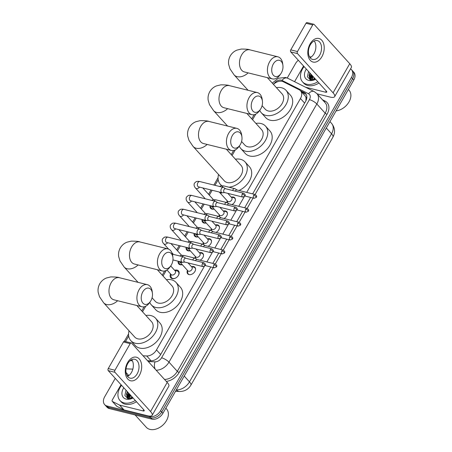 <?xml version="1.0" encoding="UTF-8"?>
<svg xmlns="http://www.w3.org/2000/svg" width="452" height="452" viewBox="0 0 452 452"><rect width="100%" height="100%" fill="white"/><g stroke="black" fill="none" stroke-linecap="round" stroke-linejoin="round"><path stroke-width="0.68" d="M191.473 266.68A4.853 3.379 137.8 0 1 193.625 266.567A4.853 3.379 137.8 0 1 194.925 267.318A4.853 3.379 137.8 0 1 194.32 272.319A4.853 3.379 137.8 0 1 189.026 274.596A4.853 3.379 137.8 0 1 187.733 273.844A4.853 3.379 137.8 0 1 187.427 270.347M199.434 252.775A4.853 3.379 137.8 0 1 201.592 252.662A4.853 3.379 137.8 0 1 202.886 253.414A4.853 3.379 137.8 0 1 200.061 260.216M207.395 238.871A4.853 3.379 137.8 0 1 209.553 238.763A4.853 3.379 137.8 0 1 210.847 239.515A4.853 3.379 137.8 0 1 208.022 246.317M215.361 224.972A4.853 3.379 137.8 0 1 217.514 224.859A4.853 3.379 137.8 0 1 218.808 225.61A4.853 3.379 137.8 0 1 215.983 232.413M223.322 211.067A4.853 3.379 137.8 0 1 225.475 210.954A4.853 3.379 137.8 0 1 226.774 211.705A4.853 3.379 137.8 0 1 223.943 218.508M231.283 197.162A4.853 3.379 137.8 0 1 233.435 197.055A4.853 3.379 137.8 0 1 234.735 197.806A4.853 3.379 137.8 0 1 231.904 204.609M174.619 270.285A5.164 3.593 137.8 0 1 177.094 270.104A5.164 3.593 137.8 0 1 178.472 270.906A5.164 3.593 137.8 0 1 177.834 276.223A5.164 3.593 137.8 0 1 172.201 278.647A5.164 3.593 137.8 0 1 170.816 277.85A5.164 3.593 137.8 0 1 170.573 273.952M182.28 264.68A5.164 3.593 137.8 0 1 180.162 264.748A5.164 3.593 137.8 0 1 178.783 263.945A5.164 3.593 137.8 0 1 178.156 261.211M190.241 250.775A5.164 3.593 137.8 0 1 188.122 250.843A5.164 3.593 137.8 0 1 186.744 250.041A5.164 3.593 137.8 0 1 186.122 247.312M198.208 236.871A5.164 3.593 137.8 0 1 196.083 236.938A5.164 3.593 137.8 0 1 194.705 236.142A5.164 3.593 137.8 0 1 194.083 233.407M206.168 222.972A5.164 3.593 137.8 0 1 204.044 223.039A5.164 3.593 137.8 0 1 202.665 222.237A5.164 3.593 137.8 0 1 202.044 219.502M214.129 209.067A5.164 3.593 137.8 0 1 212.011 209.135A5.164 3.593 137.8 0 1 210.632 208.338A5.164 3.593 137.8 0 1 210.005 205.603M246.702 192.405L300.461 98.536A9.108 6.334 -42.2 0 0 300.495 90.75A9.108 6.334 -42.2 0 0 299.162 89.745L283.302 81.755A9.108 6.334 -42.2 0 0 282.201 81.354A9.108 6.334 -42.2 0 0 273.437 84.366M305.891 100.869L306.032 97.604L305.196 95.926L300.495 90.75L304.286 92.649A9.108 6.334 -42.2 0 1 305.62 93.654A9.108 6.334 -42.2 0 1 305.586 101.44L252.645 193.88M143.069 355.797L146.697 355.961A9.108 6.334 -42.2 0 0 156.488 349.921L204.321 266.397M206.892 261.917L212.287 252.498M214.853 248.012L220.248 238.594M222.819 234.108L228.209 224.695M230.78 220.209L236.17 210.79M238.741 206.304L244.136 196.886M255.77 114.13L252.561 119.729M235.272 149.917L232.068 155.516M218.197 179.732L214.988 185.331M212.169 190.258L209.349 195.174M204.208 204.163L201.389 209.078M196.241 218.062L193.428 222.983M188.281 231.966L185.467 236.882M180.32 245.871L177.506 250.787M166.257 270.42L163.053 276.019M145.764 306.207L142.555 311.807M128.684 336.028L125.526 341.542M229.062 203.897L227.226 202.728A2.729 1.78 104 0 0 226.87 202.575A4.853 3.379 137.8 0 1 227.237 200.835M218.926 216.48A4.853 3.379 137.8 0 1 219.276 214.74M210.96 230.384A4.853 3.379 137.8 0 1 211.316 228.639M202.999 244.283A4.853 3.379 137.8 0 1 203.349 242.543M197.213 259.51L195.377 258.341A2.729 1.78 104 0 0 195.027 258.182A4.853 3.379 137.8 0 1 195.388 256.448M350.554 68.885A9.108 6.334 137.8 0 1 351.47 69.653A9.108 6.334 137.8 0 1 351.436 77.439L160.579 410.704A9.108 6.334 137.8 0 1 149.555 416.563L107.067 406.003L108.237 407.297A9.108 6.334 137.8 0 1 105.808 405.885A9.108 6.334 137.8 0 0 108.237 407.297L150.731 417.857L108.237 407.297L109.412 408.591A9.108 6.334 137.8 0 1 106.983 407.179L104.638 404.596A9.108 6.334 137.8 0 1 104.672 396.811L115.249 378.341M160.579 410.704L161.748 411.992A9.108 6.334 137.8 0 1 150.731 417.857A9.108 6.334 137.8 0 0 161.748 411.992L352.611 78.733L161.748 411.992L162.918 413.286A9.108 6.334 137.8 0 1 151.9 419.145L109.412 408.591M351.47 69.653L352.645 70.947A9.108 6.334 137.8 0 1 352.611 78.733A9.108 6.334 137.8 0 0 352.645 70.947L353.814 72.235A9.108 6.334 137.8 0 1 353.78 80.021L162.918 413.286M126.905 396.24A12.142 8.447 137.8 0 1 128.605 393.065A12.142 8.447 137.8 0 0 126.905 396.24M309.428 77.535A12.142 8.447 137.8 0 1 311.129 74.36A12.142 8.447 137.8 0 0 309.428 77.535M287.24 78.021L295.529 63.551A9.108 6.334 137.8 0 1 298.314 60.235M107.067 406.003A9.108 6.334 137.8 0 1 104.638 404.596M128.255 397.088A12.142 8.447 137.8 0 1 129.775 394.353M310.778 78.382A12.142 8.447 137.8 0 1 312.298 75.648M147.499 360.679L150.702 360.82A9.108 6.334 -42.2 0 0 160.494 354.786L210.796 266.951M212.835 263.392L218.757 253.047M220.796 249.487L226.723 239.148M228.757 235.588L234.684 225.243M236.724 221.683L242.645 211.338M244.685 207.784L250.606 197.439M131.17 359.933L131.916 359.967M301.653 92.027L305.462 93.943A9.108 6.334 137.8 0 1 306.14 94.361M310.157 43.816A12.142 7.899 -76 0 1 321.762 40.234A12.142 7.899 -76 0 1 321.875 56.732A12.142 7.899 -76 0 1 310.264 60.314A12.142 7.899 -76 0 1 310.157 43.816M319.666 55.184A9.712 6.322 104 0 0 317.321 40.59A9.712 6.322 104 0 0 310.292 44.85A9.712 6.322 104 0 0 312.637 59.444A9.712 6.322 104 0 0 319.666 55.184M314.219 40.957A9.712 6.322 -76 0 1 313.993 53.771A9.712 6.322 -76 0 1 310.066 57.67M294.619 81.722A1.52 1.057 -42.2 0 1 294.783 81.326L303.558 66.015M317.095 93.846L329.988 97.05A12.142 3.684 -150.2 0 0 334.666 96.626A12.142 3.684 -150.2 0 0 333.073 92.818L297.484 53.596L290.777 51.929L326.367 91.151A3.034 0.921 29.8 0 1 326.762 92.101A3.034 0.921 29.8 0 1 325.593 92.208L305.563 87.23M334.666 96.626L351.334 67.517A12.142 3.684 -150.2 0 0 349.746 63.709L314.157 24.487A1.52 0.989 104 0 0 313.801 24.267A1.52 0.989 104 0 0 312.705 24.933L305.998 23.267A1.52 0.989 -76 0 1 307.094 22.6L313.801 24.267M290.777 51.929A1.52 0.989 -76 0 1 290.76 49.867L297.472 51.534L312.705 24.933M297.472 51.534A1.52 0.989 104 0 0 297.484 53.596M290.76 49.867L305.998 23.267M311.304 56.924L309.857 56.856A1.52 1.057 -42.2 0 0 309.552 56.879M310.592 79.942A13.656 9.503 137.8 0 1 310.767 79.512M310.908 79.202A13.656 9.503 137.8 0 1 312.727 76.122M317.835 81.75A15.176 10.56 137.8 0 1 306.563 84.185A15.176 10.56 137.8 0 1 302.512 81.835A15.176 10.56 137.8 0 1 304.083 66.597M319.005 83.038A15.176 10.56 137.8 0 1 307.739 85.479A15.176 10.56 137.8 0 1 303.682 83.128L302.512 81.835M315.502 79.179A7.588 5.283 137.8 0 1 315.366 79.23L311.761 79.682L309.835 78.614L308.959 75.608L309.829 72.925M315.603 79.292A10.622 7.39 137.8 0 1 308.722 80.422A10.622 7.39 137.8 0 1 306.315 69.054M308.546 71.512L307.394 76.789L310.417 79.897L315.569 79.247M310.196 73.331L309.326 76.015L310.027 78.812M311.66 74.942L310.79 77.625L310.97 79.428M311.292 74.54L310.422 77.224L310.71 79.298M310.829 79.558L311.145 80.044M313.123 76.557L312.236 79.755M312.761 76.156L311.886 79.705M314.592 78.173L313.954 79.659M314.225 77.767L313.462 79.738M348.373 89.468L349.057 90.225A13.656 9.503 137.8 0 1 347.628 103.96A13.656 9.503 137.8 0 1 342.639 108.486A13.656 9.503 137.8 0 1 336.102 110.893M347.582 104.016A13.051 9.08 137.8 0 1 347.537 104.079A13.051 9.08 137.8 0 1 342.763 108.407A13.051 9.08 137.8 0 1 342.701 108.446M311.281 74.529L309.818 78.495M309.806 78.586L309.823 79.693M273.33 63.964A8.345 5.43 104 0 0 273.155 74.998A8.345 5.43 104 0 0 280.839 73.693A8.345 5.43 104 0 0 281.387 72.84A8.345 5.43 104 0 0 282.912 65.354A8.345 5.43 104 0 0 279.025 60.235A8.345 5.43 104 0 0 273.33 63.964M280.839 73.693L279.873 75.066A11.379 7.407 -76 0 1 272.375 78.891A11.379 7.407 -76 0 1 269.629 61.794A11.379 7.407 -76 0 1 277.867 56.799A11.379 7.407 -76 0 1 282.698 63.692L282.912 65.354M262.075 105.717L265.251 109.215A11.379 7.921 -42.2 0 0 268.285 110.977A11.379 7.921 -42.2 0 0 280.698 105.638A11.379 7.921 -42.2 0 0 282.104 93.92L267.335 77.637M276.392 87.626A16.69 11.616 137.8 0 1 281.579 87.761A16.69 11.616 137.8 0 1 286.037 90.349A16.69 11.616 137.8 0 1 283.975 107.536A16.69 11.616 137.8 0 1 265.77 115.367A16.69 11.616 137.8 0 1 261.312 112.785A16.69 11.616 137.8 0 1 259.764 110.299M286.037 90.349L290.433 95.191A16.69 11.616 137.8 0 1 288.37 112.378A16.69 11.616 137.8 0 1 270.166 120.209A16.69 11.616 137.8 0 1 265.708 117.627L261.312 112.785M252.837 99.751A8.345 5.43 104 0 0 252.657 110.785A8.345 5.43 104 0 0 260.346 109.48A8.345 5.43 104 0 0 260.889 108.627A8.345 5.43 104 0 0 262.42 101.141A8.345 5.43 104 0 0 258.527 96.016A8.345 5.43 104 0 0 252.837 99.751M260.346 109.48L259.375 110.847A11.379 7.407 -76 0 1 251.883 114.678A11.379 7.407 -76 0 1 249.137 97.581A11.379 7.407 -76 0 1 257.369 92.587A11.379 7.407 -76 0 1 262.2 99.474L262.42 101.141M241.583 141.504L244.752 145.002A11.379 7.921 -42.2 0 0 247.792 146.764A11.379 7.921 -42.2 0 0 260.205 141.425A11.379 7.921 -42.2 0 0 261.612 129.701L246.837 113.424M255.9 123.407A16.69 11.616 137.8 0 1 261.087 123.549A16.69 11.616 137.8 0 1 265.544 126.136A16.69 11.616 137.8 0 1 263.476 143.324A16.69 11.616 137.8 0 1 245.278 151.154A16.69 11.616 137.8 0 1 240.82 148.567A16.69 11.616 137.8 0 1 239.272 146.086M265.544 126.136L269.94 130.978A16.69 11.616 137.8 0 1 267.872 148.166A16.69 11.616 137.8 0 1 249.673 155.996A16.69 11.616 137.8 0 1 245.216 153.409L240.82 148.567M232.339 135.532A8.345 5.43 104 0 0 232.164 146.572A8.345 5.43 104 0 0 239.854 145.267A8.345 5.43 104 0 0 240.396 144.408A8.345 5.43 104 0 0 241.922 136.922A8.345 5.43 104 0 0 238.034 131.803A8.345 5.43 104 0 0 232.339 135.532M239.854 145.267L238.882 146.634A11.379 7.407 -76 0 1 231.39 150.459A11.379 7.407 -76 0 1 228.639 133.363A11.379 7.407 -76 0 1 236.876 128.374A11.379 7.407 -76 0 1 241.707 135.261L241.922 136.922M202.694 143.267L203.434 143.516A11.379 7.407 104 0 1 200.688 126.419A11.379 7.407 104 0 1 208.926 121.424C207.965 120.899 205.095 120.633 200.309 120.633L195.936 121.701C193.111 122.842 190.897 124.758 189.286 127.447C187.778 130.199 187.247 133.08 187.693 136.092L188.987 140.408L193.123 146.471L224.26 180.783A11.379 7.921 -42.2 0 0 227.299 182.546A11.379 7.921 -42.2 0 0 239.707 177.207A11.379 7.921 -42.2 0 0 241.114 165.488L226.345 149.211M221.909 185.704A16.69 11.616 137.8 0 1 220.327 184.354A16.69 11.616 137.8 0 1 218.548 174.495M235.407 159.194A16.69 11.616 137.8 0 1 240.594 159.336A16.69 11.616 137.8 0 1 245.052 161.918A16.69 11.616 137.8 0 1 244.475 177.037A16.69 11.616 137.8 0 1 228.949 187.207M245.052 161.918L249.442 166.76A16.69 11.616 137.8 0 1 238.995 190.49M163.325 256.041A8.345 5.43 104 0 0 163.149 267.075A8.345 5.43 104 0 0 170.839 265.77A8.345 5.43 104 0 0 171.381 264.917A8.345 5.43 104 0 0 172.907 257.431A8.345 5.43 104 0 0 169.02 252.312A8.345 5.43 104 0 0 163.325 256.041M170.839 265.77L169.867 267.143A11.379 7.407 -76 0 1 162.375 270.968A11.379 7.407 -76 0 1 159.624 253.871A11.379 7.407 -76 0 1 167.862 248.877A11.379 7.407 -76 0 1 172.692 255.764L172.907 257.431M152.075 297.795L155.245 301.292A11.379 7.921 -42.2 0 0 158.285 303.055A11.379 7.921 -42.2 0 0 170.692 297.715A11.379 7.921 -42.2 0 0 172.105 285.992L157.33 269.714M166.392 279.703A16.69 11.616 137.8 0 1 171.579 279.839A16.69 11.616 137.8 0 1 176.037 282.427A16.69 11.616 137.8 0 1 173.969 299.614A16.69 11.616 137.8 0 1 155.77 307.445A16.69 11.616 137.8 0 1 151.313 304.863A16.69 11.616 137.8 0 1 149.765 302.377M176.037 282.427L180.427 287.269A16.69 11.616 137.8 0 1 178.365 304.456A16.69 11.616 137.8 0 1 160.161 312.287A16.69 11.616 137.8 0 1 155.703 309.705L151.313 304.863M142.832 291.822A8.345 5.43 104 0 0 142.657 302.863A8.345 5.43 104 0 0 150.341 301.557A8.345 5.43 104 0 0 150.889 300.704A8.345 5.43 104 0 0 152.414 293.218A8.345 5.43 104 0 0 148.527 288.093A8.345 5.43 104 0 0 142.832 291.822M150.341 301.557L149.375 302.925A11.379 7.407 -76 0 1 141.877 306.755A11.379 7.407 -76 0 1 139.131 289.653A11.379 7.407 -76 0 1 147.369 284.664A11.379 7.407 -76 0 1 152.2 291.551L152.414 293.218M113.186 299.557L113.927 299.806A11.379 7.407 104 0 1 111.175 282.709A11.379 7.407 104 0 1 119.413 277.714C118.458 277.189 115.582 276.923 110.802 276.923L106.429 277.991C103.604 279.133 101.389 281.048 99.779 283.743C98.27 286.489 97.739 289.37 98.186 292.387L99.474 296.698L103.61 302.761L134.752 337.079A11.379 7.921 -42.2 0 0 137.787 338.836A11.379 7.921 -42.2 0 0 150.2 333.497A11.379 7.921 -42.2 0 0 151.606 321.779L136.837 305.501M145.894 315.485A16.69 11.616 137.8 0 1 151.081 315.626A16.69 11.616 137.8 0 1 155.539 318.208A16.69 11.616 137.8 0 1 153.477 335.401A16.69 11.616 137.8 0 1 135.272 343.232A16.69 11.616 137.8 0 1 130.814 340.644A16.69 11.616 137.8 0 1 129.04 330.785M155.539 318.208L159.935 323.05A16.69 11.616 137.8 0 1 157.872 340.243A16.69 11.616 137.8 0 1 139.668 348.074A16.69 11.616 137.8 0 1 135.21 345.486L130.814 340.644M210.705 205.779L210.768 206.728A4.554 3.17 -42.2 0 0 211.378 208.248A4.554 3.17 -42.2 0 0 212.593 208.954A4.554 3.17 -42.2 0 0 214.05 208.982M225.599 188.75L223.768 187.574A2.729 1.78 104 0 0 223.412 187.422A2.729 1.78 104 0 0 221.435 188.62A2.729 1.78 104 0 0 221.463 192.332A2.729 1.78 104 0 0 222.096 192.727A2.729 1.78 104 0 0 222.48 192.755L224.65 192.58M242.244 194.106A1.972 1.283 104 0 1 243.668 193.236L225.469 188.716A1.972 1.283 104 0 0 224.039 189.58A1.972 1.283 104 0 0 224.056 192.264A1.972 1.283 104 0 0 224.514 192.546L242.718 197.066L244.905 196.134A1.972 0.599 29.8 0 0 244.645 195.513A1.972 0.599 -150.2 0 0 242.244 194.106A1.972 1.283 104 0 0 242.718 197.066M202.745 219.678L202.807 220.627A4.554 3.17 -42.2 0 0 203.417 222.147A4.554 3.17 -42.2 0 0 204.632 222.853A4.554 3.17 -42.2 0 0 206.089 222.887M217.638 202.654L215.807 201.479A2.729 1.78 104 0 0 215.451 201.326A2.729 1.78 104 0 0 213.474 202.524A2.729 1.78 104 0 0 213.497 206.236A2.729 1.78 104 0 0 214.135 206.626A2.729 1.78 104 0 0 214.519 206.66L216.689 206.479M234.277 208.005A1.972 1.283 104 0 1 235.707 207.14L217.502 202.62A1.972 1.283 104 0 0 216.079 203.485A1.972 1.283 104 0 0 216.096 206.163A1.972 1.283 104 0 0 216.553 206.445L234.757 210.971L236.944 210.039A1.972 0.599 29.8 0 0 236.684 209.417A1.972 0.599 -150.2 0 0 234.277 208.005A1.972 1.283 104 0 0 234.757 210.971M194.784 233.582L194.84 234.531A4.554 3.17 -42.2 0 0 195.45 236.051A4.554 3.17 -42.2 0 0 196.671 236.758A4.554 3.17 -42.2 0 0 198.129 236.786M209.677 216.553L207.841 215.384A2.729 1.78 104 0 0 207.491 215.231A2.729 1.78 104 0 0 205.513 216.429A2.729 1.78 104 0 0 205.536 220.135A2.729 1.78 104 0 0 206.174 220.531A2.729 1.78 104 0 0 206.558 220.559L208.728 220.384M226.316 221.909A1.972 1.283 104 0 1 227.746 221.045L209.542 216.519A1.972 1.283 104 0 0 208.112 217.384A1.972 1.283 104 0 0 208.135 220.067A1.972 1.283 104 0 0 208.592 220.35L226.791 224.87L228.983 223.938A1.972 0.599 29.8 0 0 228.723 223.322A1.972 0.599 -150.2 0 0 226.316 221.909A1.972 1.283 104 0 0 226.791 224.87M186.817 247.481L186.879 248.436A4.554 3.17 -42.2 0 0 187.49 249.956A4.554 3.17 -42.2 0 0 188.704 250.657A4.554 3.17 -42.2 0 0 190.168 250.69M201.716 230.458L199.88 229.283A2.729 1.78 104 0 0 199.524 229.13A2.729 1.78 104 0 0 197.552 230.328A2.729 1.78 104 0 0 197.575 234.04A2.729 1.78 104 0 0 198.208 234.435A2.729 1.78 104 0 0 198.592 234.464L200.761 234.289M218.356 235.814A1.972 1.283 104 0 1 219.785 234.944L201.581 230.424A1.972 1.283 104 0 0 200.151 231.288A1.972 1.283 104 0 0 200.168 233.966A1.972 1.283 104 0 0 200.626 234.255L218.83 238.775L221.017 237.842A1.972 0.599 29.8 0 0 220.762 237.221A1.972 0.599 -150.2 0 0 218.356 235.814A1.972 1.283 104 0 0 218.83 238.775M178.856 261.386L178.919 262.335A4.554 3.17 -42.2 0 0 179.529 263.855A4.554 3.17 -42.2 0 0 180.743 264.561A4.554 3.17 -42.2 0 0 182.201 264.589M193.755 244.357L191.919 243.187A2.729 1.78 104 0 0 191.563 243.035A2.729 1.78 104 0 0 189.586 244.233A2.729 1.78 104 0 0 189.614 247.945A2.729 1.78 104 0 0 190.247 248.334A2.729 1.78 104 0 0 190.631 248.368L192.801 248.188M210.395 249.713A1.972 1.283 104 0 1 211.818 248.849L193.62 244.323A1.972 1.283 104 0 0 192.19 245.193A1.972 1.283 104 0 0 192.207 247.871A1.972 1.283 104 0 0 192.665 248.154L210.869 252.679L213.056 251.741A1.972 0.599 29.8 0 0 212.796 251.126A1.972 0.599 -150.2 0 0 210.395 249.713A1.972 1.283 104 0 0 210.869 252.679M177.749 276.33A4.554 3.17 -42.2 0 0 178.308 271.641A4.554 3.17 -42.2 0 0 177.094 270.934A4.554 3.17 -42.2 0 0 176.856 270.889L174.873 270.562M170.828 274.234L170.958 276.24A4.554 3.17 -42.2 0 0 171.568 277.76A4.554 3.17 -42.2 0 0 172.783 278.466A4.554 3.17 -42.2 0 0 176.286 277.652M166.986 270.002L171.155 274.601A2.729 1.898 -42.2 0 0 171.884 275.019A2.729 1.898 -42.2 0 0 174.867 273.742A2.729 1.898 -42.2 0 0 175.201 270.929L170.698 265.962M185.789 258.262L183.958 257.092A2.729 1.78 104 0 0 183.602 256.934A2.729 1.78 104 0 0 181.625 258.137A2.729 1.78 104 0 0 181.647 261.844A2.729 1.78 104 0 0 182.286 262.239A2.729 1.78 104 0 0 182.67 262.267L184.84 262.092M202.434 263.618A1.972 1.283 104 0 1 203.858 262.753L185.653 258.228A1.972 1.283 104 0 0 184.23 259.092A1.972 1.283 104 0 0 184.246 261.776A1.972 1.283 104 0 0 184.704 262.058L202.908 266.578L205.095 265.646A1.972 0.599 29.8 0 0 204.835 265.025A1.972 0.599 -150.2 0 0 202.434 263.618A1.972 1.283 104 0 0 202.908 266.578M235.39 199.648A4.554 3.17 -42.2 0 0 234.803 198.332A4.554 3.17 -42.2 0 0 233.588 197.626A4.554 3.17 -42.2 0 0 233.351 197.58L231.367 197.253M222.169 192.744A2.729 1.898 -42.2 0 1 220.469 192.998A2.729 1.898 -42.2 0 1 219.74 192.575L227.65 201.293A2.729 1.898 -42.2 0 0 228.379 201.711A2.729 1.898 -42.2 0 0 231.356 200.434A2.729 1.898 -42.2 0 0 231.695 197.62L227.842 193.371M237.023 189.998L235.187 188.823A2.729 1.78 104 0 0 234.837 188.67A2.729 1.78 104 0 0 232.859 189.868A2.729 1.78 104 0 0 232.577 190.484M255.092 194.484C257.894 196.603 256.086 196.982 256.329 197.383A1.972 0.599 29.8 0 0 256.069 196.761A1.972 0.599 -150.2 0 0 253.662 195.354A1.972 1.283 104 0 1 255.092 194.484L236.888 189.964A1.972 1.283 104 0 0 235.458 190.829A1.972 1.283 104 0 0 235.3 191.156M227.429 213.547A4.554 3.17 -42.2 0 0 226.842 212.237A4.554 3.17 -42.2 0 0 225.627 211.53A4.554 3.17 -42.2 0 0 225.384 211.479L223.407 211.157M214.208 206.643A2.729 1.898 -42.2 0 1 212.508 206.897A2.729 1.898 -42.2 0 1 211.779 206.479L219.689 215.192A2.729 1.898 -42.2 0 0 220.418 215.615A2.729 1.898 -42.2 0 0 223.395 214.333A2.729 1.898 -42.2 0 0 223.734 211.525L219.881 207.276M214.078 200.987A2.729 1.78 104 0 1 216.005 199.874L226.87 202.575A2.729 1.78 104 0 0 224.898 203.773A2.729 1.78 104 0 0 224.616 204.383M253.069 198.049L247.142 208.395L228.927 203.869A1.972 1.283 104 0 0 227.497 204.733A1.972 1.283 104 0 0 227.339 205.061M219.469 227.452A4.554 3.17 -42.2 0 0 218.881 226.136A4.554 3.17 -42.2 0 0 217.661 225.435A4.554 3.17 -42.2 0 0 217.423 225.384L215.44 225.062M206.248 220.548A2.729 1.898 -42.2 0 1 204.547 220.802A2.729 1.898 -42.2 0 1 203.818 220.378L211.728 229.096A2.729 1.898 -42.2 0 0 212.457 229.52A2.729 1.898 -42.2 0 0 215.434 228.237A2.729 1.898 -42.2 0 0 215.773 225.424L211.915 221.175M221.096 217.802L219.265 216.632A2.729 1.78 104 0 0 218.909 216.474A2.729 1.78 104 0 0 216.932 217.678A2.729 1.78 104 0 0 216.649 218.288M239.164 222.294C241.973 224.407 240.165 224.791 240.402 225.186A1.972 0.599 29.8 0 0 240.142 224.565A1.972 0.599 -150.2 0 0 237.741 223.158A1.972 1.283 104 0 1 239.164 222.294L220.966 217.768A1.972 1.283 104 0 0 219.536 218.632A1.972 1.283 104 0 0 219.373 218.966M211.508 241.351A4.554 3.17 -42.2 0 0 210.914 240.04A4.554 3.17 -42.2 0 0 209.7 239.334A4.554 3.17 -42.2 0 0 209.462 239.289L207.479 238.961M198.287 234.447A2.729 1.898 -42.2 0 1 196.586 234.707A2.729 1.898 -42.2 0 1 195.857 234.283L203.762 243.001A2.729 1.898 -42.2 0 0 204.496 243.419A2.729 1.898 -42.2 0 0 207.474 242.142A2.729 1.898 -42.2 0 0 207.813 239.328L203.954 235.08M213.135 231.706L211.304 230.531A2.729 1.78 104 0 0 210.948 230.379A2.729 1.78 104 0 0 208.971 231.577A2.729 1.78 104 0 0 208.688 232.192M231.204 236.193C234.006 238.311 232.204 238.69 232.441 239.091A1.972 0.599 29.8 0 0 232.181 238.47A1.972 0.599 -150.2 0 0 229.774 237.057A1.972 1.283 104 0 1 231.204 236.193L212.999 231.673A1.972 1.283 104 0 0 211.576 232.537A1.972 1.283 104 0 0 211.412 232.865M203.541 255.256A4.554 3.17 -42.2 0 0 202.954 253.945A4.554 3.17 -42.2 0 0 201.739 253.239A4.554 3.17 -42.2 0 0 201.502 253.188L199.518 252.866M190.32 248.351A2.729 1.898 -42.2 0 1 188.625 248.606A2.729 1.898 -42.2 0 1 187.891 248.188L195.801 256.9A2.729 1.898 -42.2 0 0 196.53 257.324A2.729 1.898 -42.2 0 0 199.513 256.041A2.729 1.898 -42.2 0 0 199.846 253.227L195.993 248.984M205.174 245.605L203.338 244.436A2.729 1.78 104 0 0 202.988 244.283A2.729 1.78 104 0 0 201.01 245.481A2.729 1.78 104 0 0 200.728 246.091M223.243 250.097C226.045 252.216 224.237 252.595 224.48 252.99A1.972 0.599 29.8 0 0 224.22 252.374A1.972 0.599 -150.2 0 0 221.813 250.962A1.972 1.283 104 0 1 223.243 250.097L205.038 245.572A1.972 1.283 104 0 0 203.609 246.442A1.972 1.283 104 0 0 203.451 246.769M195.58 269.16A4.554 3.17 -42.2 0 0 194.993 267.844A4.554 3.17 -42.2 0 0 193.778 267.143A4.554 3.17 -42.2 0 0 193.541 267.092L191.558 266.77M187.512 270.437L187.642 272.443A4.554 3.17 -42.2 0 0 188.247 273.963A4.554 3.17 -42.2 0 0 189.467 274.669A4.554 3.17 -42.2 0 0 189.501 274.675M182.359 262.256A2.729 1.898 -42.2 0 1 180.659 262.51A2.729 1.898 -42.2 0 1 179.93 262.087L187.84 270.804A2.729 1.898 -42.2 0 0 188.569 271.228A2.729 1.898 -42.2 0 0 191.546 269.946A2.729 1.898 -42.2 0 0 191.885 267.132L188.032 262.883M182.229 256.595A2.729 1.78 104 0 1 184.156 255.482L195.027 258.182A2.729 1.78 104 0 0 193.049 259.38A2.729 1.78 104 0 0 192.767 259.996M221.22 253.662L215.293 264.002L197.078 259.476A1.972 1.283 104 0 0 195.648 260.341A1.972 1.283 104 0 0 195.49 260.674M127.628 362.521A12.142 7.899 -76 0 1 139.239 358.944A12.142 7.899 -76 0 1 139.346 375.437A12.142 7.899 -76 0 1 127.741 379.019A12.142 7.899 -76 0 1 127.628 362.521M137.142 373.889A9.712 6.322 104 0 0 134.798 359.295A9.712 6.322 104 0 0 127.769 363.561A9.712 6.322 104 0 0 130.114 378.149A9.712 6.322 104 0 0 137.142 373.889M131.696 359.662A9.712 6.322 -76 0 1 131.47 372.476A9.712 6.322 -76 0 1 127.543 376.375M119.503 405.037A1.52 1.057 -42.2 0 0 119.69 405.105L124.08 409.947A1.52 1.057 137.8 0 1 123.899 409.879L119.503 405.037L112.48 401.5A1.52 1.057 -42.2 0 1 112.254 401.331A1.52 1.057 -42.2 0 1 112.26 400.037L121.034 384.72M124.08 409.947L147.465 415.755A12.142 3.684 -150.2 0 0 152.143 415.331A12.142 3.684 -150.2 0 0 150.55 411.523L114.961 372.301L108.248 370.634L143.843 409.857A3.034 0.921 29.8 0 1 144.239 410.811A3.034 0.921 29.8 0 1 143.069 410.913L119.69 405.105M123.899 409.879L116.87 406.342A1.52 1.057 137.8 0 1 116.65 406.173L112.254 401.331M152.143 415.331L168.811 386.223A12.142 3.684 -150.2 0 0 167.223 382.415L131.634 343.192A1.52 0.989 104 0 0 131.278 342.972A1.52 0.989 104 0 0 130.182 343.639L123.469 341.972A1.52 0.989 -76 0 1 124.571 341.305L131.278 342.972M108.248 370.634A1.52 0.989 -76 0 1 108.237 368.572L114.944 370.239L130.182 343.639M114.944 370.239A1.52 0.989 104 0 0 114.961 372.301M108.237 368.572L123.469 341.972M128.78 375.629L127.328 375.567A1.52 1.057 -42.2 0 0 127.029 375.589M165.844 408.173L166.534 408.93A13.656 9.503 137.8 0 1 165.104 422.665A13.656 9.503 137.8 0 1 160.11 427.191A13.656 9.503 137.8 0 1 149.951 429.4A13.656 9.503 137.8 0 1 146.301 427.287L135.137 414.981M128.069 398.647A13.656 9.503 137.8 0 1 128.244 398.218M128.379 397.907A13.656 9.503 137.8 0 1 130.204 394.828M135.312 400.455A15.176 10.56 137.8 0 1 124.04 402.89A15.176 10.56 137.8 0 1 119.989 400.545A15.176 10.56 137.8 0 1 121.56 385.302M136.481 401.743A15.176 10.56 137.8 0 1 125.21 404.184A15.176 10.56 137.8 0 1 121.159 401.834L119.989 400.545M132.978 397.884A7.588 5.283 137.8 0 1 132.843 397.935L129.238 398.387L127.311 397.325L126.436 394.313L127.306 391.63M133.08 397.997A10.622 7.39 137.8 0 1 126.198 399.127A10.622 7.39 137.8 0 1 123.791 387.759M126.023 390.217L124.871 395.494L127.893 398.607L133.041 397.952M127.673 392.037L126.803 394.72L127.504 397.517M129.136 393.652L128.266 396.331L128.447 398.133M127.294 397.201L128.758 393.234L127.899 395.929L128.182 398.003M128.306 398.263L128.617 398.749M130.6 395.263L129.713 398.461M130.232 394.862L129.362 398.41M132.063 396.879L131.43 398.37M131.701 396.472L130.939 398.449M165.059 422.722A13.051 9.08 137.8 0 1 165.008 422.784A13.051 9.08 137.8 0 1 160.24 427.112A13.051 9.08 137.8 0 1 160.177 427.151M127.283 397.291L127.294 398.398M306.032 97.604A9.108 6.317 -63.3 0 1 306.846 96.914M304.625 103.118L300.461 98.536M160.652 354.509L156.488 349.921M151.115 360.832L146.697 355.961M190.874 385.183A10.622 3.226 -150.2 0 0 189.478 381.85L331.548 133.786A10.622 3.226 29.8 0 1 332.938 137.12L190.874 385.183C188.354 389.358 184.58 391.472 179.54 391.522A10.622 6.249 -87.4 0 1 176.427 389.895A12.142 8.447 -42.2 0 0 189.478 381.85L184.235 376.07M326.299 128.006L331.548 133.786A12.142 8.447 -42.2 0 0 331.593 123.407L329.966 121.611M353.78 80.021L351.436 77.439M151.9 419.145L149.555 416.563M255.103 194.49L309.422 99.643A6.068 4.226 -42.2 0 0 308.558 93.784L281.991 80.405A6.068 4.226 -42.2 0 0 281.257 80.14A6.068 4.226 -42.2 0 0 274.031 83.84M272.997 83.88A6.068 1.842 29.8 0 1 273.822 84.021M126.023 372.493L128.831 375.589M322.462 99.762L325.078 101.078A13.656 9.503 137.8 0 1 327.028 114.266L179.173 372.431A13.656 9.503 137.8 0 1 166.319 381.415M316.875 93.604A12.142 8.447 137.8 0 1 316.829 103.983L325.174 113.181A12.142 8.447 -42.2 0 0 325.22 102.802L316.875 93.604L314.219 91.586L287.647 78.213A6.068 4.209 -63.3 0 0 281.991 80.405M132.837 369.143L126.012 368.832M309.422 99.643A6.068 1.842 29.8 0 1 316.829 103.983L168.975 362.148L177.325 371.346L325.174 113.181A1.52 0.463 -150.2 0 0 327.028 114.266M148.267 361.521L155.047 361.832A6.068 4.226 -42.2 0 0 161.573 357.803A6.068 1.842 29.8 0 1 168.975 362.148A12.142 8.447 137.8 0 1 156.143 370.199M164.488 379.403A12.142 8.447 -42.2 0 0 177.325 371.346A1.52 0.463 -150.2 0 0 179.173 372.431M130.097 360.696L132.391 360.798M161.573 357.803L213.259 267.561M223.26 250.103L229.181 239.758M231.221 236.198L237.142 225.853M239.181 222.294L245.103 211.954M324.208 101.689A1.52 1.051 116.7 0 0 325.078 101.078M155.256 369.227A6.068 3.571 -87.4 0 1 155.047 361.832M308.558 93.784A6.068 4.209 -63.3 0 1 314.219 91.586M305.462 93.943L304.286 92.649M333.073 92.818L349.746 63.709M325.593 92.208L326.265 91.038M310.773 77.897A12.142 8.447 137.8 0 1 312.151 75.49M248.058 90.27L234.108 74.896L229.972 68.834L228.684 64.523C228.237 61.512 228.768 58.63 230.277 55.878C231.887 53.183 234.102 51.268 236.927 50.127L241.3 49.059C246.08 49.065 248.95 49.324 249.911 49.856A11.379 7.407 104 0 0 241.673 54.845A11.379 7.407 104 0 0 244.425 71.947L272.375 78.891M234.108 74.896A11.379 7.921 -42.2 0 0 237.147 76.659A11.379 7.921 -42.2 0 0 248.131 72.868M227.565 126.057L213.615 110.683L209.479 104.621L208.191 100.31C207.745 97.293 208.276 94.411 209.784 91.666C211.389 88.971 213.61 87.055 216.435 85.914L220.802 84.846C225.588 84.846 228.458 85.112 229.418 85.643A11.379 7.407 104 0 0 221.181 90.632A11.379 7.407 104 0 0 223.926 107.729L251.883 114.678M213.615 110.683A11.379 7.921 -42.2 0 0 216.655 112.446A11.379 7.921 -42.2 0 0 227.633 108.649M193.123 146.471A11.379 7.921 -42.2 0 0 196.162 148.233A11.379 7.921 -42.2 0 0 207.14 144.437M138.058 282.347L124.108 266.974L119.972 260.911L118.678 256.6C118.232 253.589 118.763 250.707 120.272 247.956C121.882 245.261 124.097 243.345 126.922 242.204L131.295 241.136C136.08 241.136 138.95 241.402 139.911 241.933A11.379 7.407 104 0 0 131.673 246.922A11.379 7.407 104 0 0 134.419 264.024L162.375 270.968M124.108 266.974A11.379 7.921 -42.2 0 0 127.148 268.737A11.379 7.921 -42.2 0 0 138.126 264.945M103.61 302.761A11.379 7.921 -42.2 0 0 106.649 304.524A11.379 7.921 -42.2 0 0 117.633 300.727M205.259 198.795L195.62 188.168A2.729 1.898 -42.2 0 0 196.349 188.591A2.729 1.898 -42.2 0 0 199.479 187.105M195.62 188.168C194.162 186.642 193.744 185.009 194.371 183.263L196.23 181.585C197.569 181.263 198.773 181.258 199.84 181.568A2.729 1.78 104 0 0 197.869 182.766A2.729 1.78 104 0 0 197.79 182.907A2.729 1.78 104 0 0 198.524 186.868L198.151 186.704M197.298 212.694L187.653 202.072A2.729 1.898 -42.2 0 0 188.388 202.496A2.729 1.898 -42.2 0 0 191.518 201.01M187.653 202.072C186.196 200.547 185.783 198.908 186.41 197.168L188.269 195.49C189.603 195.168 190.806 195.162 191.88 195.467A2.729 1.78 104 0 0 189.902 196.665A2.729 1.78 104 0 0 189.823 196.812A2.729 1.78 104 0 0 190.563 200.773L190.19 200.603M189.332 226.599L179.693 215.977A2.729 1.898 -42.2 0 0 180.421 216.401A2.729 1.898 -42.2 0 0 183.557 214.909M179.693 215.977C178.235 214.451 177.822 212.813 178.45 211.067L180.308 209.395C181.642 209.067 182.845 209.061 183.919 209.372A2.729 1.78 104 0 0 181.941 210.57A2.729 1.78 104 0 0 181.862 210.717A2.729 1.78 104 0 0 182.602 214.672L182.224 214.508M181.371 240.504L171.732 229.876A2.729 1.898 -42.2 0 0 172.461 230.3A2.729 1.898 -42.2 0 0 175.596 228.814M171.732 229.876C170.274 228.35 169.862 226.718 170.489 224.972L172.342 223.294C173.681 222.972 174.884 222.966 175.958 223.277A2.729 1.78 104 0 0 173.98 224.474A2.729 1.78 104 0 0 173.901 224.616A2.729 1.78 104 0 0 174.642 228.576L174.263 228.407M168.63 249.137L163.771 243.781A2.729 1.898 -42.2 0 0 164.5 244.204A2.729 1.898 -42.2 0 0 167.63 242.718M163.771 243.781C162.313 242.255 161.895 240.617 162.528 238.876L164.381 237.198C165.72 236.876 166.924 236.871 167.997 237.176A2.729 1.78 104 0 0 166.02 238.373A2.729 1.78 104 0 0 165.94 238.52A2.729 1.78 104 0 0 166.675 242.481L166.302 242.312M219.508 186.456L221.271 185.755L223.966 185.97A2.729 1.78 104 0 0 222.039 187.083M253.662 195.354A1.972 1.283 104 0 0 254.137 198.315L244.956 196.032M245.702 209.253A1.972 0.599 -150.2 0 1 248.108 210.666A1.972 0.599 29.8 0 1 248.363 211.282C248.125 210.886 249.933 210.508 247.131 208.389A1.972 1.283 104 0 0 245.702 209.253A1.972 1.283 104 0 0 246.176 212.22L236.995 209.937M203.586 214.259L205.344 213.559L208.044 213.779A2.729 1.78 104 0 0 206.118 214.886M237.741 223.158A1.972 1.283 104 0 0 238.215 226.119L229.034 223.842M195.626 228.164L197.383 227.463L200.078 227.678A2.729 1.78 104 0 0 198.157 228.791M229.774 237.057A1.972 1.283 104 0 0 230.254 240.023L221.073 237.741M187.665 242.063L189.422 241.368L192.117 241.583A2.729 1.78 104 0 0 190.19 242.69M221.813 250.962A1.972 1.283 104 0 0 222.294 253.928L213.112 251.645M213.852 264.866A1.972 0.599 -150.2 0 1 216.259 266.273A1.972 0.599 29.8 0 1 216.519 266.895C216.276 266.499 218.084 266.115 215.282 264.002A1.972 1.283 104 0 0 213.852 264.866A1.972 1.283 104 0 0 214.327 267.827L205.146 265.55M150.55 411.523L167.223 382.415M143.069 410.913L143.742 409.744M112.48 401.5L116.87 406.342M128.249 396.602A12.142 8.447 137.8 0 1 129.628 394.195M332.938 137.12C335.463 132.363 335.017 127.792 331.593 123.407M179.54 391.522L175.489 391.336M287.647 78.213L285.647 77.473L278.285 78.23L272.302 83.117M254.131 114.712L251.758 118.848M233.633 150.499L231.266 154.635M218.073 177.67L213.847 185.049M211.027 189.976L208.553 194.292M203.067 203.875L200.592 208.197M195.1 217.779L192.631 222.101M187.139 231.684L184.665 236M179.178 245.583L176.704 249.905M164.624 271.002L162.251 275.138M144.126 306.789L141.758 310.925M128.566 333.966L124.368 341.288M249.911 49.856L277.867 56.799M243.684 71.698L244.425 71.947M229.418 85.643L257.369 92.587M223.192 107.486L223.926 107.729M203.434 143.516L231.39 150.459M220.327 184.354L221.565 185.721M208.926 121.424L236.876 128.374M139.911 241.933L167.862 248.877M133.679 263.776L134.419 264.024M113.927 299.806L141.877 306.755M119.413 277.714L147.369 284.664M243.668 193.236C246.47 195.354 244.668 195.739 244.905 196.134M211.378 208.248L212.225 209.18M198.524 186.868L222.096 192.727M213.406 199.643L202.773 187.925M199.84 181.568L223.412 187.422M235.707 207.14C238.509 209.259 236.707 209.638 236.944 210.039M203.417 222.147L204.264 223.085M190.563 200.773L214.135 206.626M205.445 213.547L194.812 201.824M191.88 195.467L215.451 201.326M227.746 221.045C230.548 223.158 228.74 223.542 228.983 223.938M195.45 236.051L196.304 236.989M182.602 214.672L206.174 220.531M197.484 227.452L186.845 215.728M183.919 209.372L207.491 215.231M219.785 234.944C222.587 237.063 220.779 237.441 221.017 237.842M187.49 249.956L188.337 250.888M174.642 228.576L198.208 234.435M189.524 241.351L178.885 229.633M175.958 223.277L199.524 229.13M211.818 248.849C214.627 250.967 212.819 251.346 213.056 251.741M179.529 263.855L180.376 264.793M173.41 254.403L171.896 252.736M166.675 242.481L190.247 248.334M181.557 255.256L170.924 243.532M167.997 237.176L191.563 243.035M203.858 262.753C206.66 264.866 204.858 265.251 205.095 265.646M171.568 277.76L172.415 278.692M172.946 259.917L182.286 262.239M178.308 271.641L179.156 272.579M172.376 254.148L183.602 256.934M227.322 200.925L227.446 202.869M234.803 198.332L235.3 198.88M219.74 192.575L219.282 192.027M223.966 185.97L234.837 188.67M254.137 198.315L256.329 197.383M219.356 214.83L219.486 216.768M216.005 199.874L213.304 199.66L211.547 200.355M226.842 212.237L227.339 212.785M211.779 206.479L211.321 205.931M246.176 212.22L248.363 211.282M211.395 228.735L211.525 230.673M218.881 226.136L219.378 226.684M203.818 220.378L203.355 219.83M208.044 213.779L218.909 216.474M238.215 226.119L240.402 225.186M203.434 242.634L203.558 244.577M210.914 240.04L211.412 240.588M195.857 234.283L195.394 233.735M200.078 227.678L210.948 230.379M230.254 240.023L232.441 239.091M195.473 256.538L195.597 258.476M202.954 253.945L203.451 254.493M187.891 248.188L187.433 247.634M192.117 241.583L202.988 244.283M222.294 253.928L224.48 252.99M188.247 273.963L188.744 274.511M184.156 255.482L181.455 255.267L179.698 255.968M194.993 267.844L195.49 268.392M179.93 262.087L179.472 261.538M214.327 267.827L216.519 266.895"/></g></svg>
